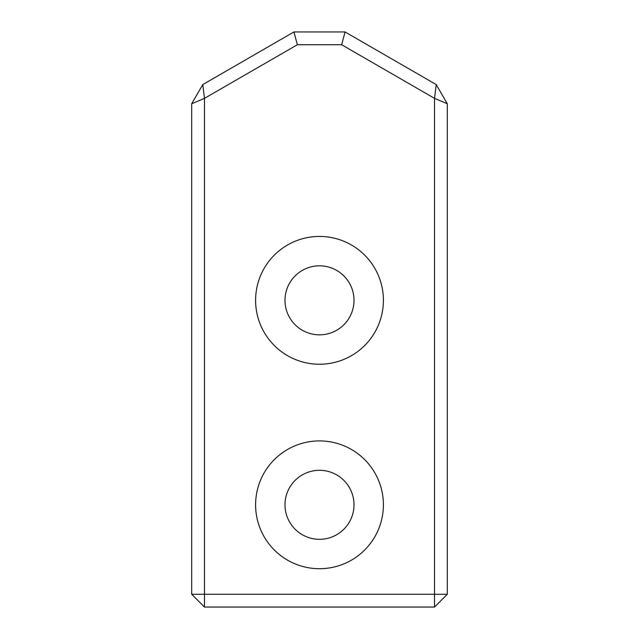 <?xml version="1.0" encoding="UTF-8"?>
<svg xmlns="http://www.w3.org/2000/svg" width="639" height="639" viewBox="0 0 639 639"><rect width="100%" height="100%" fill="white"/><g stroke="black" fill="none" stroke-linecap="round" stroke-linejoin="round"><path stroke-width="0.96" d="M202.771 84.588L204.48 98.358L191.7 103.758L202.771 84.588L293.94 31.95L297.367 44.73L341.633 44.73L345.06 31.95L293.94 31.95M341.633 44.73L434.52 98.358L436.229 84.588L447.3 103.758L434.52 98.358L434.52 594.27L447.3 594.27L434.52 607.05L434.52 594.27L204.48 594.27L204.48 607.05L191.7 594.27L204.48 594.27L204.48 98.358L297.367 44.73M447.3 594.27L447.3 103.758M204.48 607.05L434.52 607.05M436.229 84.588L345.06 31.95M191.7 103.758L191.7 594.27M383.4 300.33A63.9 63.9 0 0 1 319.5 364.23A63.9 63.9 0 0 1 255.6 300.33A63.9 63.9 0 0 1 319.5 236.43A63.9 63.9 0 0 1 383.4 300.33M383.4 504.81A63.9 63.9 0 0 1 319.5 568.71A63.9 63.9 0 0 1 255.6 504.81A63.9 63.9 0 0 1 319.5 440.91A63.9 63.9 0 0 1 383.4 504.81M284.994 504.81A34.506 34.506 0 0 0 336.753 534.691A34.506 34.506 0 0 0 336.753 474.929A34.506 34.506 0 0 0 284.994 504.81M284.994 300.33A34.506 34.506 0 0 0 336.753 330.211A34.506 34.506 0 0 0 336.753 270.449A34.506 34.506 0 0 0 284.994 300.33"/></g></svg>
